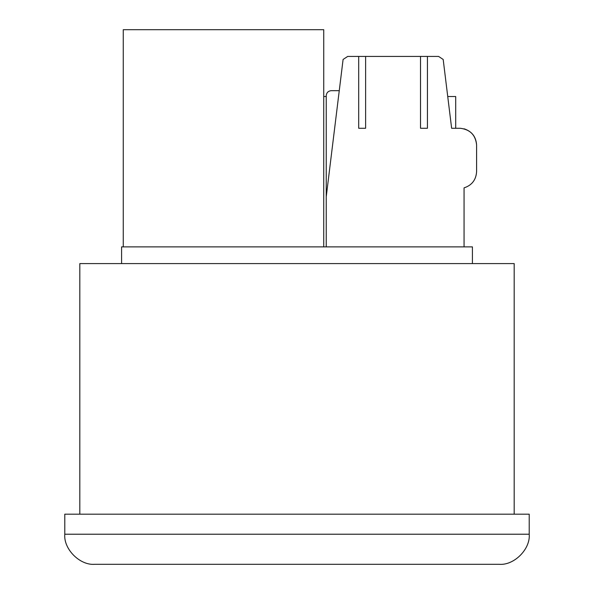 <?xml version="1.0" encoding="UTF-8"?>
<svg xmlns="http://www.w3.org/2000/svg" width="594" height="594" viewBox="0 0 594 594"><rect width="100%" height="100%" fill="white"/><g stroke="black" fill="none" stroke-linecap="round" stroke-linejoin="round"><path stroke-width="0.89" d="M529.217 514.181L64.783 514.181L64.783 534.229C63.439 549.108 79.975 565.644 94.854 564.3C79.975 565.644 63.439 549.108 64.783 534.229L529.217 534.229L529.217 514.181M499.146 564.3C514.025 565.644 530.561 549.108 529.217 534.229C530.561 549.108 514.025 565.644 499.146 564.3L94.854 564.3M79.819 514.181L79.819 263.588L514.181 263.588L514.181 514.181M323.73 96.525L326.232 96.525M472.416 263.588L472.416 246.881L121.584 246.881L121.584 263.588M323.73 246.881L323.73 29.7L123.255 29.7L123.255 246.881M447.735 96.525L455.709 96.525L455.709 128.267M427.428 128.267L427.428 56.43L420.507 56.43L420.507 128.267L427.428 128.267L420.507 128.267M365.614 128.267L358.694 128.267L365.614 128.267L365.614 56.43L420.507 56.43M476.596 144.973C476.046 136.768 471.866 131.378 464.063 128.794C471.866 131.378 476.046 136.768 476.596 144.973L476.596 171.703L476.596 144.973C475.579 135.046 470.121 129.477 460.216 128.267L451.633 128.267L443.183 59.452L438.587 56.43L443.183 59.452M464.063 236.858L464.063 187.875C471.866 185.291 476.046 179.9 476.596 171.703C476.046 179.9 471.866 185.291 464.063 187.875L464.063 246.881M326.232 95.693C326.552 92.664 328.222 90.993 331.252 90.674C328.222 90.993 326.552 92.664 326.232 95.693L326.232 196.763L343.094 59.452L347.698 56.43L365.614 56.43M331.252 90.674L339.263 90.674M427.428 56.43L438.587 56.43M358.694 56.43L358.694 128.267M326.232 246.881L326.232 196.763M476.596 171.703C476.046 179.9 471.866 185.291 464.063 187.875M343.094 59.452L347.698 56.43"/></g></svg>
